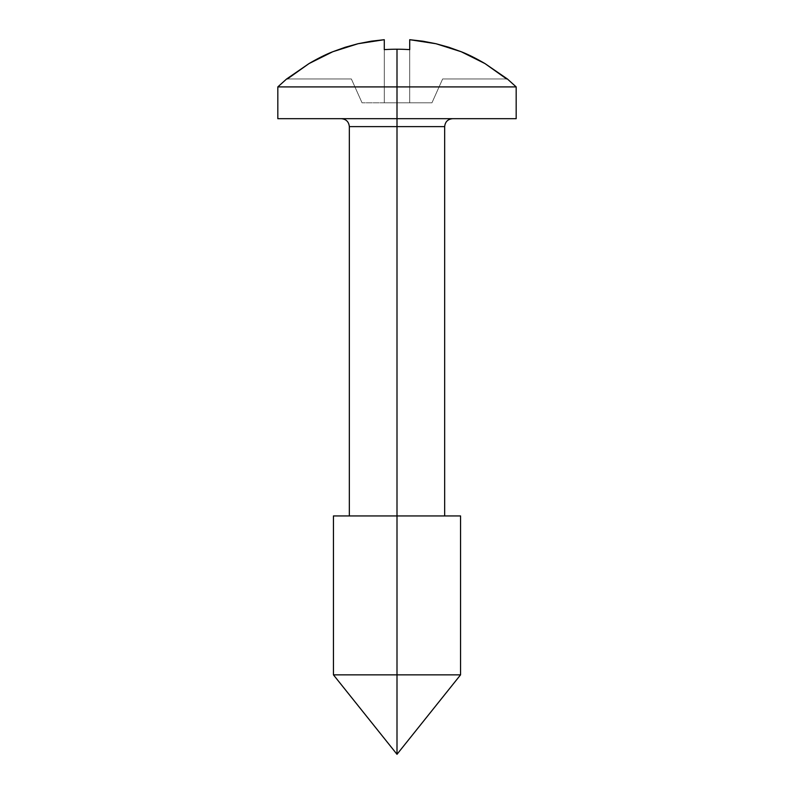 <?xml version="1.0" encoding="UTF-8"?>
<svg xmlns="http://www.w3.org/2000/svg" width="794" height="794" viewBox="0 0 794 794"><rect width="100%" height="100%" fill="white"/><g stroke="black" fill="none" stroke-linecap="round" stroke-linejoin="round"><path stroke-width="0.6" stroke-dasharray="3.97 2.98" d="M286.644 78.953L309.015 63.58C317.898 58.389 325.818 54.439 332.765 51.739L345.251 47.243L358.054 43.72L371.096 41.199L384.286 39.7L384.286 49.645A171.157 156.17 180 0 1 397 49.218L397 118.683L516.179 118.683L341.38 118.683L397 118.683L397 86.903L516.179 86.903L397 86.903L397 49.218A171.157 156.17 180 0 1 409.714 49.645L409.714 39.7L422.904 41.199L435.946 43.72L448.749 47.243L461.235 51.739C468.182 54.439 476.102 58.389 484.985 63.58L507.356 78.953M349.33 126.623L444.67 126.623L397 126.623L397 515.941L460.56 515.941L397 515.941L397 126.623L349.33 126.623M397 674.85L333.44 674.85L397 674.85L397 754.3L397 674.85L460.56 674.85L397 674.85L397 515.941L333.44 515.941L444.67 515.941L349.33 515.941L397 515.941L397 674.85L333.44 674.85M506.622 78.953L442.645 78.953L431.956 102.793L409.714 102.793L409.714 39.7L409.714 102.793L431.956 102.793L442.645 78.953L431.956 102.793L442.645 78.953L506.622 78.953L442.645 78.953L506.622 78.953L484.658 63.391M461.642 51.908L460.867 51.59M435.946 43.72L409.714 39.7L409.714 102.793L431.956 102.793L362.044 102.793L351.355 78.953L287.378 78.953L351.355 78.953L362.044 102.793L384.286 102.793L384.286 39.7L384.286 102.793L409.714 102.793L409.714 39.7L409.714 102.793L362.044 102.793L384.286 102.793L384.286 39.7L358.054 43.72L332.765 51.739M397 86.903L277.821 86.903L397 86.903M397 118.683L277.821 118.683L397 118.683M309.342 63.381L287.378 78.953L351.355 78.953L287.378 78.953M351.355 78.953L362.044 102.793L351.355 78.953M384.286 49.645L384.286 102.793L384.286 49.645A171.157 156.17 180 0 1 397 49.218A171.157 156.17 180 0 1 409.714 49.645L409.714 102.793L409.714 49.645L409.714 102.793L384.286 102.793L384.286 49.645"/><path stroke-width="1.19" d="M516.179 118.683L277.821 118.683L516.179 118.683L516.179 86.903L507.356 78.953L484.985 63.58C476.102 58.389 468.182 54.439 461.235 51.739L448.749 47.243L435.946 43.72L422.904 41.199L409.714 39.7L409.714 49.645A171.157 156.17 180 0 0 397 49.218L397 86.903L516.179 86.903L397 86.903L397 126.623L349.33 126.623C348.834 121.819 346.194 119.169 341.38 118.683M460.56 515.941L397 515.941L460.56 515.941L460.56 674.85L397 674.85L397 754.3L397 674.85L460.56 674.85L397 754.3L333.44 674.85L397 674.85L397 515.941L397 674.85L333.44 674.85L397 674.85M435.946 43.72L461.235 51.739L435.946 43.72L409.714 39.7L409.714 49.645A171.157 156.17 180 0 0 397 49.218L397 86.903L277.821 86.903L397 86.903L397 126.623L444.67 126.623L397 126.623L397 515.941L397 126.623L349.33 126.623L349.33 515.941M484.985 63.58L461.235 51.739L484.985 63.58L506.622 78.953M287.378 78.953L309.015 63.58L332.765 51.739L358.054 43.72L384.286 39.7L384.286 49.645A171.157 156.17 180 0 1 397 49.218A171.157 156.17 180 0 0 384.286 49.645L384.286 39.7L371.096 41.199L358.054 43.72L345.251 47.243L332.765 51.739C325.818 54.439 317.898 58.389 309.015 63.58L286.644 78.953L277.821 86.903L277.821 118.683M333.44 515.941L397 515.941L333.44 515.941L333.44 674.85M332.765 51.739L309.015 63.58M452.62 118.683C447.806 119.169 445.166 121.819 444.67 126.623L444.67 515.941"/></g></svg>
